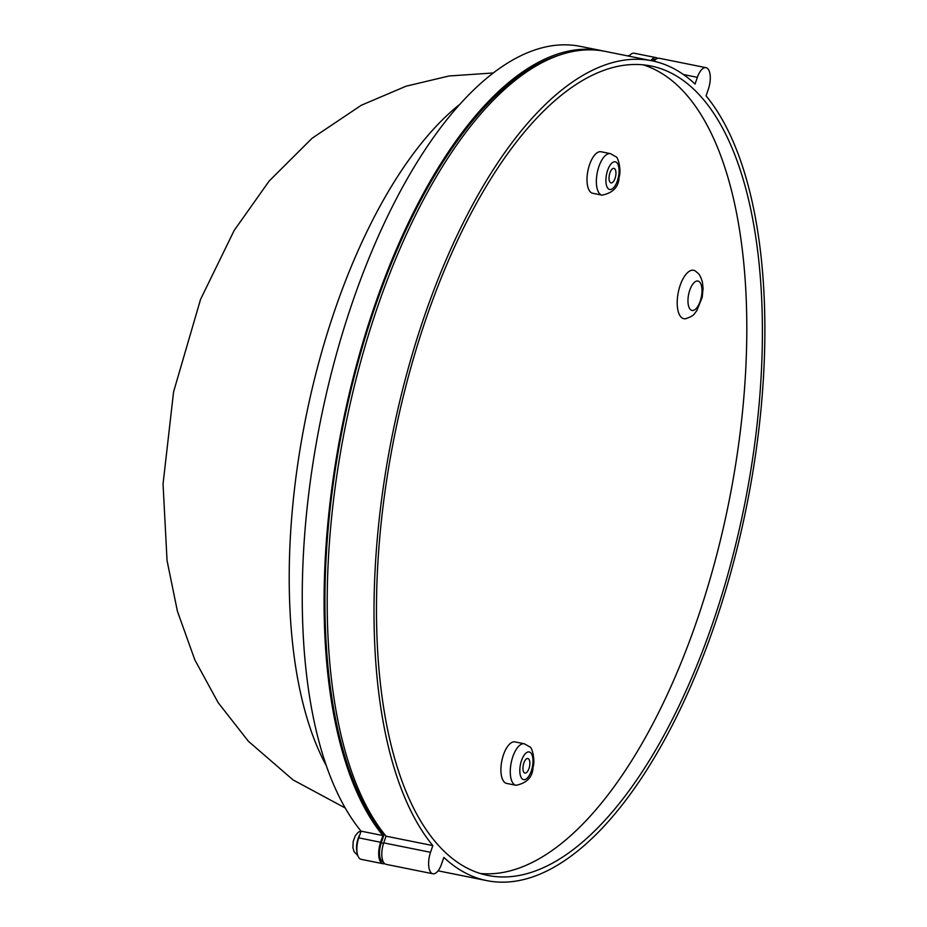 <?xml version="1.0" encoding="UTF-8"?>
<svg xmlns="http://www.w3.org/2000/svg" width="927" height="927" viewBox="0 0 927 927"><rect width="100%" height="100%" fill="white"/><g stroke="black" fill="none" stroke-linecap="round" stroke-linejoin="round"><path stroke-width="1.39" d="M699.676 282.075A14.994 6.477 101.4 0 0 697.938 281.043A14.994 6.477 101.4 0 0 689.132 292.283A14.994 6.477 101.4 0 0 690.267 309.409A14.994 6.477 101.4 0 0 692.017 310.452A14.994 6.477 101.4 0 0 700.812 299.212A14.994 6.477 101.4 0 0 699.676 282.075M680.986 316.999A24.705 10.672 101.4 0 0 685.702 318.714C695.459 315.331 693.651 313.859 696.698 310.962L702.202 297.335L703.083 288.482L702.457 282.422C701.183 277.718 699.688 274.647 697.985 273.233L695.32 270.985A24.705 10.672 101.4 0 0 679.7 286.802A24.705 10.672 101.4 0 0 680.986 316.999M528.726 759.039A7.416 3.198 101.4 0 0 527.869 758.529A7.416 3.198 101.4 0 0 523.523 764.08A7.416 3.198 101.4 0 0 524.079 772.55A7.416 3.198 101.4 0 0 524.937 773.06A7.416 3.198 101.4 0 0 529.294 767.51A7.416 3.198 101.4 0 0 528.726 759.039M614.81 168.899A7.416 3.198 101.4 0 0 613.952 168.378A7.416 3.198 101.4 0 0 609.607 173.94A7.416 3.198 101.4 0 0 610.163 182.399A7.416 3.198 101.4 0 0 611.02 182.909A7.416 3.198 101.4 0 0 615.377 177.358A7.416 3.198 101.4 0 0 614.81 168.899M504.161 781.948A21.17 9.143 101.4 0 0 506.629 783.408L515.991 785.296A21.17 9.143 -78.6 0 1 513.523 783.836A21.17 9.143 -78.6 0 1 511.924 759.653A21.17 9.143 -78.6 0 1 524.346 743.79L514.983 741.901A21.17 9.143 101.4 0 0 502.561 757.765A21.17 9.143 101.4 0 0 504.161 781.948M590.244 191.796A21.17 9.143 101.4 0 0 592.712 193.268L602.075 195.145A21.17 9.143 -78.6 0 1 599.607 193.685A21.17 9.143 -78.6 0 1 598.008 169.502A21.17 9.143 -78.6 0 1 610.429 153.639L601.067 151.75A21.17 9.143 101.4 0 0 588.645 167.625A21.17 9.143 101.4 0 0 590.244 191.796M698.993 94.496A412.863 178.39 101.4 0 0 650.916 65.979A412.863 178.39 101.4 0 0 408.714 375.389A412.863 178.39 101.4 0 0 439.896 846.954A412.863 178.39 101.4 0 0 487.973 875.459A412.863 178.39 101.4 0 0 730.175 566.049A412.863 178.39 101.4 0 0 698.993 94.496M480.256 873.489A412.863 178.39 101.4 0 0 716.919 554.079A412.863 178.39 101.4 0 0 683.396 91.356A412.863 178.39 101.4 0 0 643.037 64.82M651.971 60.8L605.169 51.379A418.147 180.672 101.4 0 0 361.936 357.173A418.147 180.672 101.4 0 0 386.038 836.177L383.732 842.886A15.875 6.86 101.4 0 0 384.242 863.257A15.875 6.86 101.4 0 0 386.095 864.346L432.886 873.767A15.875 6.86 -78.6 0 1 431.043 872.678A15.875 6.86 -78.6 0 1 430.522 852.307L432.839 845.598A418.147 180.672 -78.6 0 1 408.737 366.594A418.147 180.672 -78.6 0 1 651.971 60.8A418.147 180.672 -78.6 0 1 695.065 84.044L697.371 77.347A15.875 6.86 101.4 0 1 706.003 67.671A15.875 6.86 101.4 0 1 708.367 89.131L706.061 95.84A418.147 180.672 -78.6 0 1 730.152 574.856A418.147 180.672 -78.6 0 1 486.93 880.65A418.147 180.672 -78.6 0 1 443.836 857.394L441.519 864.103A15.875 6.86 -78.6 0 1 432.886 873.767M655.771 59.363L655.737 59.351A14.114 6.095 101.4 0 0 652.133 60.823M382.978 863.721L361.136 859.329A15.875 6.86 -78.6 0 1 359.294 858.228A15.875 6.86 -78.6 0 1 358.772 837.869L361.078 831.16L382.921 835.551L380.615 842.261A15.875 6.86 101.4 0 0 381.124 862.631A15.875 6.86 101.4 0 0 382.978 863.721A15.875 6.86 101.4 0 0 384.624 863.616M486.93 880.65L440.128 871.229A418.147 180.672 101.4 0 1 438.112 870.801A418.147 180.672 101.4 0 0 438.575 870.905M650.881 60.579A15.875 6.86 -78.6 0 1 656.084 57.625A15.875 6.86 -78.6 0 1 657.556 58.366M603.604 51.078A418.147 180.672 101.4 0 0 602.052 50.742A418.147 180.672 101.4 0 0 358.819 356.547A418.147 180.672 101.4 0 0 382.921 835.551M558.691 55.33A416.385 179.919 101.4 0 0 347.521 404.659A416.385 179.919 101.4 0 0 384.068 834.659L381.217 842.91A14.114 6.095 101.4 0 0 383.326 861.994L383.361 862.006M361.078 831.16A418.147 180.672 -78.6 0 1 336.976 352.144A418.147 180.672 -78.6 0 1 580.209 46.35L602.052 50.742M656.084 57.625L634.242 53.233A15.875 6.86 101.4 0 0 629.051 56.176M384.948 834.833L384.068 834.659M653.987 61.228A15.875 6.86 -78.6 0 1 659.201 58.25L706.003 67.671M386.038 836.177L432.839 845.598M608.054 188.505A14.114 6.095 101.4 0 0 617.37 180.892A14.114 6.095 101.4 0 0 616.918 162.781A14.114 6.095 101.4 0 0 607.602 170.406A14.114 6.095 101.4 0 0 608.054 188.505M521.971 778.657A14.114 6.095 101.4 0 0 531.287 771.032A14.114 6.095 101.4 0 0 530.835 752.933A14.114 6.095 101.4 0 0 521.519 760.557A14.114 6.095 101.4 0 0 521.971 778.657M383.732 842.886L430.522 852.307M358.772 837.869L380.615 842.261M357.08 852.55A13.233 5.713 -78.6 0 1 359.908 834.555M459.665 104.427A379.34 163.905 101.4 0 0 305.817 417.648A379.34 163.905 101.4 0 0 326.489 766.003M383.558 843.385L381.217 842.91M683.396 74.531L697.371 77.347M602.075 195.145C613.025 192.932 618.703 186.93 619.12 177.138C621.553 169.676 617.961 156.628 615.841 156.721L610.429 153.639M515.991 785.296C526.942 783.083 532.619 777.069 533.037 767.278C535.47 759.827 531.878 746.768 529.757 746.861L524.346 743.79M357.787 855.575L354.102 851.728L352.909 847.707L353.187 841.461L355.365 835.644L358.1 832.388L360.812 830.824M345.25 808.008L293.036 779.897L248.401 741.287L218.135 702.62L194.809 659.839L177.416 611.241L167.045 560.534L163.048 483.987L173.569 391.901L200.556 299.375L234.137 230.522L269.178 181.02L312.109 138.25L361.31 105.249L406.061 86.199L449.027 75.991L493.222 72.966M627.579 55.887L629.711 55.388"/></g></svg>
